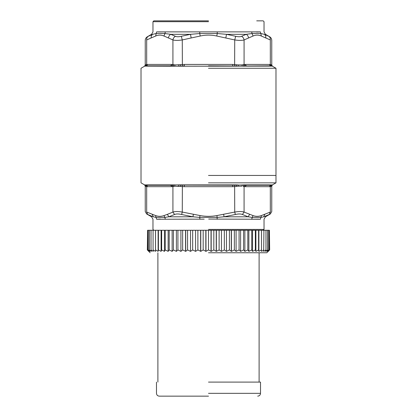 <?xml version="1.0" encoding="UTF-8"?>
<svg xmlns="http://www.w3.org/2000/svg" width="417" height="417" viewBox="0 0 417 417"><rect width="100%" height="100%" fill="white"/><g stroke="black" fill="none" stroke-linecap="round" stroke-linejoin="round"><path stroke-width="0.63" d="M266.838 252.759L269.653 249.945L268.194 251.352L269.418 249.945L267.745 251.352L268.725 249.945L266.828 251.352L267.568 249.945L265.483 251.352L265.963 249.945L263.669 251.352L263.925 230.267L261.495 230.267L261.495 251.352L263.925 249.945L261.495 251.352L261.459 230.267L258.889 230.267L258.889 251.352L261.459 249.945L258.889 251.352L258.592 249.945L255.902 251.352L255.345 249.945L252.551 251.352L251.743 249.945L248.866 251.352L247.807 249.945L244.873 251.352L243.575 249.945L240.604 251.352L239.077 249.945L236.09 251.352L234.344 249.945L231.435 251.352L229.418 249.945L226.467 251.352L224.325 249.945L221.432 251.352L219.118 249.945L216.376 251.352L213.827 249.945L211.184 251.352L208.5 249.945L205.972 251.352L203.173 249.945L200.78 251.352L197.882 249.945L195.568 251.352L192.675 249.945L190.533 251.352L187.582 249.945L185.711 251.352L182.656 249.945L180.91 251.352L177.923 249.945L176.396 251.352L173.425 249.945L172.127 251.352L169.193 249.945L168.134 251.352L165.257 249.945L164.449 251.352L161.655 249.945L161.098 251.352L158.408 249.945L158.111 251.352L155.541 249.945L155.505 251.352L153.075 249.945L153.274 251.352L151.037 249.945L151.517 251.352L149.432 249.945L150.172 251.352L148.275 249.945L149.255 251.352L147.582 249.945L148.812 251.352L147.347 249.945L147.582 230.267L147.582 249.945M208.5 252.759L266.838 252.759L208.5 252.759M265.483 251.352L266.828 250.461M266.828 251.352L267.724 250.706M149.276 250.706L150.172 251.352M150.172 250.461L151.517 251.352M153.075 249.945L155.505 251.352L155.505 230.267L153.075 230.267L153.075 249.945M155.541 249.945L158.111 251.352L158.111 230.267L155.541 230.267L155.541 249.945M211.028 251.352L211.028 230.267L208.5 230.267L208.5 249.945M213.827 249.945L213.827 230.267L211.184 230.267L211.184 251.352M216.22 251.352L216.22 230.267L213.827 230.267M219.118 249.945L219.118 230.267L216.376 230.267L216.376 251.352M221.432 251.352L221.432 230.267L219.118 230.267M224.325 249.945L224.325 230.267L221.432 230.267M226.467 251.352L226.467 230.267L224.325 230.267M229.418 249.945L229.418 230.267L226.467 230.267M231.289 251.352L231.289 230.267L229.418 230.267M234.344 249.945L234.344 230.267L231.435 230.267L231.435 251.352M236.09 251.352L236.09 230.267L234.344 230.267M239.077 249.945L239.077 230.267L236.09 230.267M240.604 251.352L240.604 230.267L239.077 230.267M243.575 249.945L243.575 230.267L240.604 230.267M244.873 251.352L244.873 230.267L243.575 230.267M247.807 249.945L247.807 230.267L244.873 230.267M248.866 251.352L248.866 230.267L247.807 230.267M251.743 249.945L251.743 230.267L248.866 230.267M252.551 251.352L252.551 230.267L251.743 230.267M255.345 249.945L255.345 230.267L252.551 230.267M255.902 251.352L255.902 230.267L255.345 230.267M258.592 249.945L258.592 230.267L255.902 230.267M258.889 230.267L258.592 230.267M265.963 249.945L265.963 230.267L263.726 230.267M263.726 251.029L263.726 251.352M267.568 249.945L267.568 230.267L265.483 230.267M268.725 249.945L268.725 230.267L267.568 230.267M269.418 249.945L269.418 230.267L268.725 230.267M269.653 249.945L269.418 230.267M148.275 249.945L148.275 230.267L147.582 230.267M149.432 249.945L149.432 230.267L148.275 230.267M151.517 230.267L149.432 230.267M151.037 249.945L151.037 230.267L153.274 230.267M153.274 251.352L153.274 251.029M155.505 251.352L155.541 230.267M158.408 249.945L158.408 230.267L158.111 230.267M161.098 251.352L161.098 230.267L158.408 230.267M161.655 249.945L161.655 230.267L161.098 230.267M164.449 251.352L164.449 230.267L161.655 230.267M165.257 249.945L165.257 230.267L164.449 230.267M168.134 251.352L168.134 230.267L165.257 230.267M169.193 249.945L169.193 230.267L168.134 230.267M172.127 251.352L172.127 230.267L169.193 230.267M173.425 249.945L173.425 230.267L172.127 230.267M176.396 251.352L176.396 230.267L173.425 230.267M177.923 249.945L177.923 230.267L176.396 230.267M180.91 251.352L180.91 230.267L177.923 230.267M182.656 249.945L182.656 230.267L180.91 230.267M185.565 251.352L185.565 230.267L182.656 230.267M187.582 249.945L187.582 230.267L185.711 230.267L185.711 251.352M190.533 251.352L190.533 230.267L187.582 230.267M192.675 249.945L192.675 230.267L190.533 230.267M195.568 251.352L195.568 230.267L192.675 230.267M197.882 249.945L197.882 230.267L195.568 230.267M200.624 251.352L200.624 230.267L197.882 230.267M203.173 249.945L203.173 230.267L200.78 230.267L200.78 251.352M205.816 251.352L205.816 230.267L203.173 230.267M208.5 230.267L205.972 230.267L205.972 251.352M208.5 382.092L260.516 382.092L208.5 382.092M208.5 396.15L159.299 396.15L208.5 396.15M157.892 252.759L157.892 382.092M259.108 382.092L259.108 252.759M272.051 66.115L270.508 65.834L269.293 64.432L271.024 64.698L272.051 66.115L172.794 66.214L170.678 65.834L146.492 65.834L144.949 66.115L145.742 65.891L146.685 64.51L145.444 64.911L144.772 66.131M208.5 68.268L275.981 68.268L208.5 68.268M272.228 66.131L271.556 64.911L271.024 64.698M170.678 65.834L171.898 64.432L173.847 64.698L173.024 66.016L174.593 66.131L175.145 64.911L184.309 64.432L232.691 64.432L238.201 64.911L238.321 66.131L236.554 66.214M238.201 64.911L241.855 64.911L242.407 66.131L244.206 66.214M270.508 65.834L243.976 66.016L243.153 64.698L244.081 64.51L245.139 65.891M208.5 175.437L275.981 175.437L208.5 175.437M236.371 64.698L236.371 66.016L208.5 65.834M241.855 64.911L243.153 64.698M234.62 65.891L234.735 39.943L235.683 36.295C238.243 36.899 240.208 36.899 241.584 36.295C242.975 37.087 243.809 38.307 244.081 39.943C241.938 40.553 238.821 40.553 234.735 39.943L216.751 36.024C211.231 34.809 205.732 34.809 200.249 36.024L199.717 33.537L190.501 34.314L170.72 34.314C169.422 35.132 168.671 36.352 168.468 37.968L163.928 36.024C161.171 34.809 158.418 34.809 155.677 36.024L151.142 37.963C151.043 36.352 151.574 35.132 152.721 34.314L148.233 36.295C147.06 36.899 147.06 36.899 148.233 36.295L153.159 34.215M246.322 65.834L245.102 64.432L269.293 64.432M265.785 37.937L265.864 37.968C265.957 36.352 265.426 35.132 264.279 34.314C265.822 34.314 265.822 34.314 264.279 34.314L268.767 36.295C269.94 36.899 269.94 36.899 268.767 36.295C269.95 37.087 270.466 38.307 270.315 39.943C272.244 40.553 272.244 40.553 270.315 39.943L261.323 36.024C258.566 34.809 255.814 34.809 253.072 36.024L244.081 39.943L244.081 64.51L245.102 64.432M270.315 39.943L270.315 64.51L271.258 65.891M232.691 64.432L232.691 65.834M184.309 64.432L184.309 65.834L180.446 66.214M180.629 64.698L180.629 66.016L178.679 66.131L178.799 64.911M181.317 36.295C178.768 36.899 176.803 36.899 175.416 36.295C174.025 37.087 173.191 38.307 172.919 39.943C175.077 40.553 178.195 40.553 182.265 39.943L181.317 36.295L190.501 34.314L191.168 37.968L182.265 39.943L182.38 65.891M235.683 36.295L226.499 34.314L225.832 37.968M241.584 36.295L246.28 34.314L226.499 34.314L217.283 33.537L217.2 31.88L251.649 31.88L252.066 33.537L246.28 34.314C247.578 35.132 248.329 36.352 248.532 37.968M251.92 36.534L253.072 36.024L252.066 33.537L260.849 33.537L260.344 31.88L260.849 33.537L264.279 34.314M173.847 64.698L175.145 64.911M260.839 33.537L261.323 36.024M251.66 33.595L252.066 33.537M145.444 64.911L147.707 64.432L146.492 65.834L165.34 65.834M146.685 64.51L146.685 39.943C144.756 40.553 144.756 40.553 146.685 39.943C146.534 38.307 147.05 37.087 148.233 36.295M168.468 37.968L172.919 39.943L172.919 64.51L171.861 65.891M216.751 36.024L217.283 33.537L199.717 33.537L199.8 31.88L217.2 31.88M251.649 31.88L260.344 31.88L256.591 32.046M175.416 36.295L170.72 34.314L164.934 33.537L165.351 31.88L158.377 31.968M154.519 36.534L155.677 36.024L156.151 33.537L152.721 34.314C151.178 34.314 151.178 34.314 152.721 34.314M163.928 36.024L164.934 33.537L156.078 33.553M199.8 31.88L156.656 31.88C151.752 31.88 151.752 31.88 156.656 31.88L156.151 33.537M208.5 21.694L152.971 21.694L208.5 21.694M208.5 20.85L153.816 20.85L208.5 20.85M263.184 230.267L264.029 229.423L264.029 219.238L265.436 216.804L270.357 213.963L271.759 211.528L271.759 186.091L272.463 184.872L275.981 182.844L275.981 68.268L272.463 66.24L271.764 65.026L271.759 40.402C271.707 38.807 271.003 37.593 269.653 36.748L265.436 34.314L264.029 31.88L264.029 21.694L263.184 20.85L256.721 20.85M180.446 184.903L178.679 184.986L178.799 186.201L175.145 186.201L174.593 184.986L172.794 184.903L236.554 184.903L234.62 185.226L244.206 184.903L243.976 185.101L245.139 185.226L242.407 184.986L241.855 186.201L238.201 186.201L241.855 186.201M238.201 186.201L234.735 186.607L238.201 186.201L238.321 184.986L236.554 184.903M208.5 182.844L275.981 182.844L208.5 182.844M244.206 184.903L272.259 184.903L271.258 185.226L272.228 184.986L271.556 186.201L271.024 186.415L271.556 186.201M270.315 186.607L269.293 186.686L270.508 185.278L246.322 185.278L271.258 185.226L270.315 186.607L271.024 186.415L270.315 186.607L270.315 212.065C272.244 211.346 272.244 211.346 270.315 212.065L261.433 215.558C258.613 216.6 255.793 216.6 252.963 215.558L244.081 212.065C241.938 211.346 238.821 211.346 234.735 212.065C238.805 211.346 241.923 211.346 244.081 212.065L242.428 214.5L248.162 216.804L249.621 214.364M245.139 185.226L246.322 185.278L245.102 186.686L244.081 186.607L245.139 185.226M204.189 219.144L156.656 219.238L156.015 217.398L153.294 216.804C150.99 216.804 150.99 216.804 153.294 216.804L147.717 214.5C146.294 213.785 146.294 213.785 147.717 214.5L146.685 212.065C144.756 211.346 144.756 211.346 146.685 212.065L146.685 186.607L145.444 186.201L144.772 184.986L145.158 185.101L144.741 184.903L172.794 184.903L173.847 186.415L175.145 186.201L172.919 186.607L172.919 212.065C175.062 211.346 178.179 211.346 182.265 212.065L182.38 185.226L180.629 185.101L234.62 185.226L234.735 212.065L216.97 215.558C211.33 216.6 205.685 216.6 200.03 215.558L182.265 212.065L181.645 214.5L192.962 216.804L193.342 214.364M244.081 212.065L244.081 186.607L243.153 186.415L243.976 185.101M232.691 185.278L232.691 186.686L234.735 186.607M184.309 185.278L184.309 186.686L175.145 186.201M178.679 184.986L180.629 185.101L180.629 186.415M173.024 185.101L171.861 185.226L172.919 186.607L171.898 186.686L170.678 185.278L146.492 185.278L147.707 186.686L146.685 186.607L145.742 185.226L145.158 185.101L170.678 185.278L174.593 184.986M165.351 219.238L164.819 217.398L168.838 216.804L167.379 214.364L172.919 212.065L174.572 214.5L168.838 216.804L192.962 216.804L199.696 217.398L217.304 217.398L224.038 216.804L223.658 214.364M200.03 215.558L199.696 217.398L199.952 219.238M234.735 212.065L235.355 214.5L224.038 216.804L248.162 216.804L252.181 217.398L260.985 217.398L260.344 219.238C265.248 219.238 265.248 219.238 260.344 219.238L208.688 219.066M261.433 215.558L260.985 217.398L263.706 216.804L264.779 214.364M263.706 216.804C266.01 216.804 266.01 216.804 263.706 216.804L269.283 214.5L270.315 212.065M208.5 229.423L264.029 229.423L208.5 229.423M252.963 215.558L251.649 219.238L258.623 219.149M156.656 219.238C151.752 219.238 151.752 219.238 156.656 219.238L160.409 219.066M269.283 214.5C270.706 213.785 270.706 213.785 269.283 214.5M235.355 214.5C238.415 213.785 240.776 213.785 242.428 214.5M217.2 219.238L216.97 215.558M174.572 214.5C176.214 213.785 178.57 213.785 181.645 214.5M155.567 215.558L156.015 217.398L164.819 217.398L164.037 215.558C161.217 216.6 158.392 216.6 155.567 215.558L146.685 212.065M153.294 216.804L152.221 214.364M208.5 393.34L260.516 393.34L208.5 393.34M172.794 66.214L144.949 66.115L145.976 64.698M260.344 31.88C265.248 31.88 265.248 31.88 260.344 31.88M147.707 64.432L171.898 64.432M191.168 37.968L200.249 36.024M146.685 39.943L151.136 37.968M271.024 186.415L271.842 185.101M236.371 186.415L236.371 185.101M269.293 186.686L245.102 186.686M232.691 186.686L184.309 186.686M145.976 186.415L145.158 185.101M171.898 186.686L147.707 186.686M167.379 214.364L164.037 215.558M150.162 252.759L147.347 249.945M257.701 396.15C259.41 395.983 260.349 395.045 260.516 393.34L260.516 382.092M159.299 396.15C157.59 395.983 156.651 395.045 156.484 393.34L156.484 382.092M153.816 230.267L152.971 229.423L152.971 219.238L151.564 216.804L146.643 213.963L145.241 211.528L145.241 186.091L144.537 184.872L141.019 182.844L141.019 68.268L144.537 66.24L145.236 65.026L145.241 40.402C145.293 38.807 145.997 37.593 147.347 36.748L151.564 34.314L152.971 31.88L152.971 21.694L153.816 20.85"/></g></svg>
